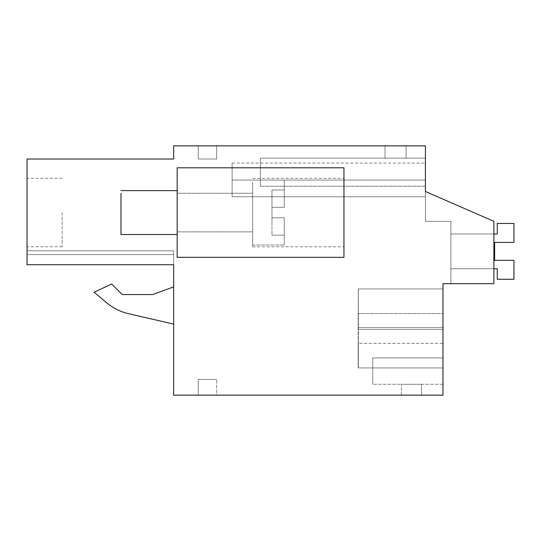<?xml version="1.0" encoding="UTF-8"?>
<svg xmlns="http://www.w3.org/2000/svg" width="541" height="541" viewBox="0 0 541 541"><rect width="100%" height="100%" fill="white"/><g stroke="black" fill="none" stroke-linecap="round" stroke-linejoin="round"><path stroke-width="0.41" stroke-dasharray="2.71 2.03" d="M493.892 283.667L493.892 221.343L425.415 191.494L425.415 145.847L173.647 145.847L173.647 159.013L27.05 159.013L27.05 264.718L173.647 264.718L173.647 395.153L442.978 395.153L442.978 283.667L493.892 283.667L493.892 221.343L425.415 191.494L425.415 221.343L425.415 191.494L425.415 221.343L425.415 191.494L425.415 221.343L425.415 191.494L425.415 221.343L425.415 191.494L425.415 221.343L425.415 191.494L425.415 221.343L425.415 191.494L425.415 221.343L425.415 191.494L493.892 221.343L493.892 283.667L493.892 221.343L425.415 191.494L493.892 221.343L493.892 283.667L493.892 221.343L425.415 191.494L493.892 221.343L493.892 283.667L493.892 221.343L425.415 191.494L493.892 221.343L493.892 283.667L493.892 221.343L425.415 191.494L493.892 221.343L493.892 283.667L493.892 221.343L425.415 191.494L493.892 221.343L493.892 283.667L493.892 221.343L425.415 191.494L493.892 221.343L493.892 283.667L450.876 283.667L493.892 283.667M173.647 264.718L27.05 264.718L27.05 250.814L27.05 264.718L27.05 250.814L27.05 264.718L27.05 250.814L27.05 264.718L27.05 250.814L27.05 264.718L27.05 250.814L27.05 264.718L27.05 250.814L27.05 264.718L27.05 250.814L27.05 264.718L173.647 264.718L173.647 250.814L173.647 264.718L173.647 250.814L173.647 264.718L173.647 250.814L173.647 264.718L173.647 250.814L173.647 264.718L173.647 250.814L173.647 264.718L173.647 250.814L173.647 264.718L173.647 250.814L173.647 264.718L27.05 264.718L173.647 264.718L27.05 264.718L173.647 264.718L27.05 264.718L173.647 264.718L27.05 264.718L173.647 264.718L27.05 264.718L173.647 264.718L27.05 264.718L173.647 264.718L27.05 264.718L173.647 264.718L27.05 264.718L173.647 264.718L27.05 264.718L173.647 264.718L27.05 264.718L173.647 264.718L27.05 264.718L173.647 264.718L173.647 254.588L173.647 264.718L27.05 264.718M177.164 257.333L177.164 167.791L343.954 167.791L177.164 167.791L343.954 167.791L343.954 257.333L343.954 167.791L343.954 257.333L177.164 257.333L177.164 167.791L177.164 257.333L343.954 257.333L177.164 257.333M442.978 329.313L442.978 288.935L442.978 367.941L442.978 329.313L442.978 367.941L442.978 329.313L442.978 367.941L442.978 329.313L442.978 367.941L442.978 329.313L442.978 367.941L442.978 329.313L358.318 329.313L358.352 367.941L442.978 367.941L442.978 329.313L358.318 329.313L358.291 367.941L442.978 367.941L358.352 367.941L358.372 343.332L442.978 343.332L442.978 367.941L358.169 367.941L442.978 367.941L358.291 367.941L442.978 367.941L358.291 367.941L442.978 367.941L358.291 367.941L442.978 367.941L358.291 367.941L442.978 367.941L358.291 367.941L358.264 329.313L358.291 367.941L358.264 329.313L358.291 367.941L358.264 329.313L442.978 329.313L358.318 329.313L442.978 329.313L358.318 329.313L442.978 329.313L442.978 288.935L442.978 343.332L358.142 343.332L358.169 367.941L358.196 329.313L442.978 329.313M442.978 357.932L442.978 384.272L442.978 357.932L442.978 384.272L442.978 357.932L442.978 384.272L442.978 357.932L442.978 384.272L442.978 357.932L442.978 384.272L442.978 357.932L442.978 384.272L442.978 357.932L372.749 357.932L372.749 384.272L372.749 357.932L372.749 384.272L372.749 357.932L372.749 384.272L372.749 357.932L372.749 384.272L372.749 357.932L372.749 384.272L372.749 357.932L372.749 384.272L372.749 357.932L442.978 357.932M216.664 395.153L198.229 395.153L198.229 379.471L216.664 379.471L198.229 379.471L198.229 395.153L198.229 379.471L198.229 395.153L198.229 379.471L216.664 379.471L198.229 379.471L198.229 395.153L198.229 379.471L216.664 379.471L198.229 379.471L198.229 395.153L198.229 379.471L216.664 379.471L198.229 379.471L198.229 395.153L198.229 379.471L216.664 379.471L198.229 379.471L198.229 395.153L198.229 379.471L216.664 379.471L198.229 379.471L216.664 379.471L198.229 379.471L198.229 395.153L216.664 395.153L198.229 395.153L216.664 395.153L198.229 395.153L216.664 395.153L198.229 395.153L216.664 395.153L198.229 395.153L216.664 395.153L198.229 395.153L216.664 395.153L198.229 395.153L216.664 395.153L216.664 379.471L216.664 395.153M401.368 395.153L421.554 395.153L421.554 384.272L401.368 384.272L421.554 384.272L401.368 384.272L421.554 384.272L401.368 384.272L421.554 384.272L401.368 384.272L421.554 384.272L401.368 384.272L421.554 384.272L401.368 384.272L421.554 384.272L421.554 395.153L421.554 384.272L421.554 395.153L421.554 384.272L421.554 395.153L421.554 384.272L421.554 395.153L421.554 384.272L421.554 395.153L421.554 384.272L421.554 395.153L401.368 395.153L421.554 395.153L401.368 395.153L421.554 395.153L401.368 395.153L421.554 395.153L401.368 395.153L421.554 395.153L401.368 395.153L421.554 395.153L401.368 395.153L401.368 384.272L401.368 395.153M173.647 286.892L152.582 294.568L173.647 286.892L173.647 324.1L173.647 286.892L173.647 324.1L173.647 286.892L152.582 294.568L122.259 294.568L111.71 284.011L94.093 292.228L106.611 302.73A52.673 52.673 0 0 0 128.623 313.706L173.647 324.1M27.05 212.525L27.05 246.764L27.05 212.525M198.229 145.847L216.664 145.847L216.664 159.013L198.229 159.013L198.229 145.847L216.664 145.847L216.664 159.013L198.229 159.013L198.229 145.847L216.664 145.847L216.664 159.013L198.229 159.013L198.229 145.847L216.664 145.847L216.664 159.013L198.229 159.013L198.229 145.847L216.664 145.847L216.664 159.013L198.229 159.013L198.229 145.847L216.664 145.847L216.664 159.013L198.229 159.013L198.229 145.847L216.664 145.847L216.664 159.013L198.229 159.013L198.229 145.847L216.664 145.847L216.664 159.013L198.229 159.013L198.229 145.847L216.664 145.847L216.664 159.013L198.229 159.013L198.229 145.847L216.664 145.847L216.664 159.013L198.229 159.013L198.229 145.847L216.664 145.847L216.664 159.013L198.229 159.013L198.229 145.847L216.664 145.847L216.664 159.013L198.229 159.013L198.229 145.847L216.664 145.847L216.664 159.013L198.229 159.013L198.229 145.847L216.664 145.847L216.664 159.013L198.229 159.013L198.229 145.847M385.036 145.847L406.108 145.847L406.108 158.134L385.036 158.134L406.108 158.134L406.108 145.847L406.108 158.134L385.036 158.134L406.108 158.134L406.108 145.847L406.108 158.134L385.036 158.134L406.108 158.134L406.108 145.847L406.108 158.134L385.036 158.134L406.108 158.134L406.108 145.847L406.108 158.134L385.036 158.134L406.108 158.134L406.108 145.847L406.108 158.134L385.036 158.134L406.108 158.134L406.108 145.847L385.036 145.847L406.108 145.847L385.036 145.847L406.108 145.847L385.036 145.847L406.108 145.847L385.036 145.847L406.108 145.847L385.036 145.847L406.108 145.847L385.036 145.847L385.036 158.134L385.036 145.847M425.415 180.079L232.116 180.079L425.415 180.079L232.116 180.079L425.415 180.079L232.116 180.079L425.415 180.079L232.116 180.079L425.415 180.079L232.116 180.079L232.116 196.762L232.116 180.079L232.116 196.762L232.116 180.079L232.116 196.762L232.116 180.079L232.116 196.762L232.116 180.079L232.116 196.762L232.116 180.079L232.116 196.762L232.116 180.079L232.116 196.762L425.415 196.762L232.116 196.762L425.415 196.762L232.116 196.762L425.415 196.762L232.116 196.762L425.415 196.762L232.116 196.762L425.415 196.762L232.116 196.762L425.415 196.762L232.116 196.762L425.415 196.762L232.116 196.762L232.116 180.079L425.415 180.079L425.415 196.762L425.415 163.084L425.415 180.079L425.415 163.084L425.415 180.079L425.415 163.084L425.415 180.079L425.415 163.084L425.415 180.079L425.415 163.084L425.415 180.079L425.415 163.084L425.415 180.079L425.415 163.084L425.415 180.079L232.116 180.079L232.116 163.084L232.116 180.079C232.116 158.161 232.116 158.161 232.116 180.079C232.116 158.161 232.116 158.161 232.116 180.079C232.116 158.161 232.116 158.161 232.116 180.079C232.116 158.161 232.116 158.161 232.116 180.079C232.116 158.161 232.116 158.161 232.116 180.079C232.116 158.161 232.116 158.161 232.116 180.079C232.116 158.161 232.116 158.161 232.116 180.079C232.116 158.161 232.116 158.161 232.116 180.079C232.116 158.161 232.116 158.161 232.116 180.079C232.116 158.161 232.116 158.161 232.116 180.079C232.116 158.161 232.116 158.161 232.116 180.079C232.116 158.161 232.116 158.161 232.116 180.079L425.415 180.079L232.116 180.079L425.415 180.079L425.415 191.494M425.415 186.226L425.415 158.134L260.383 158.134L425.415 158.134L260.383 158.134L260.383 186.226L260.383 158.134L260.383 186.226L260.383 158.134L425.415 158.134L260.383 158.134L260.383 186.226L260.383 158.134L425.415 158.134L260.383 158.134L260.383 186.226L260.383 158.134L425.415 158.134L260.383 158.134L260.383 186.226L260.383 158.134L425.415 158.134L260.383 158.134L260.383 186.226L260.383 158.134L425.415 158.134L425.415 186.226L425.415 158.134L425.415 186.226L425.415 158.134L425.415 186.226L425.415 158.134L425.415 186.226L425.415 158.134L425.415 186.226L425.415 158.134L425.415 186.226L260.383 186.226L425.415 186.226M177.164 212.559L177.164 231.873L177.164 212.559M343.954 242.605L343.954 178.327L343.954 242.605M425.415 221.343L450.876 221.343L450.876 283.667L450.876 221.343L450.876 283.667L450.876 221.343L450.876 283.667L450.876 221.343L450.876 283.667L450.876 221.343L450.876 283.667L450.876 221.343L450.876 283.667L450.876 221.343L450.876 283.667L450.876 221.343L425.415 221.343M358.264 329.313L358.291 288.935L358.318 329.313L358.291 288.935L442.978 288.935L358.291 288.935L442.978 288.935L358.291 288.935L358.264 329.313L358.291 288.935L442.978 288.935L358.291 288.935L358.318 329.313L358.318 327.562L442.978 327.562L358.264 327.562L442.978 327.562L358.264 327.562L358.291 288.935L442.978 288.935L358.291 288.935L358.318 327.562L442.978 327.562L358.264 327.562L358.291 288.935L358.318 327.562L442.978 327.562L358.325 327.562L358.325 329.313L358.352 288.935L442.978 288.935L358.352 288.935L358.372 313.543L442.978 313.543L358.142 313.543L358.142 343.332M358.372 343.332L358.372 313.543M442.978 384.272L372.749 384.272L442.978 384.272M358.291 288.935L442.978 288.935L358.291 288.935M358.142 313.543L358.196 329.313M27.05 250.814L173.647 250.814L27.05 250.814M27.05 254.588L173.647 254.588L27.05 254.588M152.582 294.568L122.259 294.568L111.71 284.011L94.093 292.228L106.611 302.73M122.259 294.568L111.71 284.011L94.093 292.228M62.161 212.525L62.161 246.764L62.161 212.525M252.661 212.559L252.661 245.039L252.661 212.559M252.661 182.52L252.661 246.797L252.661 182.52M177.164 231.819L177.164 190.621L177.164 231.819M284.262 207.298L284.262 180.079L284.262 207.298L284.262 189.959L284.262 207.298L271.967 207.298L284.262 207.298L271.967 207.298L271.967 212.559L271.967 207.298L284.262 207.298L284.262 180.079L284.262 207.298L284.262 189.959L271.967 189.959L271.967 207.298L271.967 189.959L271.967 207.298L284.262 207.298L271.967 207.298L271.967 217.827L284.262 217.827L284.262 245.039L284.262 217.827L284.262 235.166L284.262 217.827L271.967 217.827L271.967 207.298L284.262 207.298L271.967 207.298L271.967 189.959L284.262 189.959L284.262 207.298M271.967 217.827L284.262 217.827L271.967 217.827L271.967 235.166L271.967 217.827L284.262 217.827L284.262 245.039L284.262 217.827L284.262 235.166L271.967 235.166L271.967 212.559L271.967 217.827L284.262 217.827L271.967 217.827L271.967 235.166L284.262 235.166L284.262 217.827L271.967 217.827M120.981 193.299L120.981 234.51L120.981 193.299L120.981 234.51L177.164 234.51M284.262 189.959L271.967 189.959L284.262 189.959M284.262 235.166L271.967 235.166L284.262 235.166M513.95 279.278L513.95 260.329L513.95 279.278L513.95 260.329L494.636 260.329L494.636 242.395L513.95 242.395L513.95 223.447L497.274 223.447L513.95 223.447L513.95 242.395L513.95 223.447L497.274 223.447L513.95 223.447L513.95 242.395L513.95 223.447L497.274 223.447L513.95 223.447L513.95 242.395L513.95 223.447L497.274 223.447L513.95 223.447L513.95 242.395L513.95 223.447L497.274 223.447L513.95 223.447L513.95 242.395L513.95 223.447L497.274 223.447L513.95 223.447L513.95 242.395L513.95 223.447L497.274 223.447L497.274 233.983L450.876 233.983L497.274 233.983L497.274 223.447L497.274 233.983L450.876 233.983L450.876 268.742L497.274 268.742L497.274 279.278L513.95 279.278L513.95 260.329L513.95 279.278L513.95 260.329L494.636 260.329L513.95 260.329L513.95 279.278L513.95 260.329L494.636 260.329L494.636 242.395L513.95 242.395L494.636 242.395L513.95 242.395L494.636 242.395L513.95 242.395L494.636 242.395L513.95 242.395L494.636 242.395L513.95 242.395L494.636 242.395L513.95 242.395L494.636 242.395L494.636 260.329L513.95 260.329L513.95 279.278L513.95 260.329L494.636 260.329L513.95 260.329L513.95 279.278L513.95 260.329L494.636 260.329L494.636 242.395L494.636 260.329L513.95 260.329L513.95 279.278L497.274 279.278L497.274 268.742L450.876 268.742L450.876 233.983L497.274 233.983L497.274 223.447L497.274 233.983L450.876 233.983L450.876 268.742L497.274 268.742L497.274 279.278L513.95 279.278L497.274 279.278L497.274 268.742L450.876 268.742L450.876 233.983L497.274 233.983L497.274 223.447L497.274 233.983L450.876 233.983L450.876 268.742L497.274 268.742L497.274 279.278L513.95 279.278L497.274 279.278L497.274 268.742L450.876 268.742L450.876 233.983L497.274 233.983L497.274 223.447L497.274 233.983L450.876 233.983L450.876 268.742L497.274 268.742L497.274 279.278L513.95 279.278L497.274 279.278L497.274 268.742L450.876 268.742L450.876 233.983L497.274 233.983L497.274 223.447L497.274 233.983L450.876 233.983L450.876 268.742L497.274 268.742L497.274 279.278L513.95 279.278L497.274 279.278L497.274 268.742L450.876 268.742L450.876 233.983L497.274 233.983L497.274 223.447L497.274 233.983L450.876 233.983L450.876 268.742L497.274 268.742L497.274 279.278L513.95 279.278L497.274 279.278L497.274 268.742L450.876 268.742L450.876 233.983L450.876 268.742L497.274 268.742L497.274 279.278L513.95 279.278M494.636 260.329L513.95 260.329L494.636 260.329L494.636 242.395L494.636 260.329L513.95 260.329L494.636 260.329M493.892 268.742L450.876 268.742L450.876 233.983L493.892 233.983M62.161 246.764L27.05 246.764M62.161 178.287L27.05 178.287M232.116 163.084L425.415 163.084M252.661 231.873L177.164 231.873L252.661 231.873M252.661 193.252L177.164 193.252L252.661 193.252M252.661 246.797L343.954 246.797L252.661 246.797M252.661 178.327L343.954 178.327L252.661 178.327M252.661 180.079L284.262 180.079L252.661 180.079M252.661 245.039L284.262 245.039L252.661 245.039M177.164 190.615L120.981 190.615"/><path stroke-width="0.81" d="M442.978 283.667L493.892 283.667L493.892 221.343L425.415 191.494L425.415 145.847L173.647 145.847L173.647 159.013L27.05 159.013L27.05 264.718L173.647 264.718L173.647 395.153L442.978 395.153L442.978 283.667M173.647 264.718L27.05 264.718M425.415 191.494L425.415 180.079M173.647 286.892L152.582 294.568L122.259 294.568L111.71 284.011L94.093 292.228L106.611 302.73C113.089 308.12 120.42 311.772 128.623 313.706L173.647 324.1M106.611 302.73C113.089 308.12 120.42 311.772 128.623 313.706C120.42 311.778 113.083 308.127 106.611 302.73L94.093 292.228M152.582 294.568L122.259 294.568M343.954 257.333L343.954 167.791L177.164 167.791L177.164 257.333L343.954 257.333M177.164 234.51L120.981 234.51L120.981 193.299M493.892 268.742L497.274 268.742L497.274 279.278L513.95 279.278L513.95 260.329L494.636 260.329L494.636 242.395L513.95 242.395L513.95 223.447L497.274 223.447L497.274 233.983L493.892 233.983M494.636 260.329L494.636 242.395L494.636 260.329M177.164 190.615L120.981 190.615"/></g></svg>
